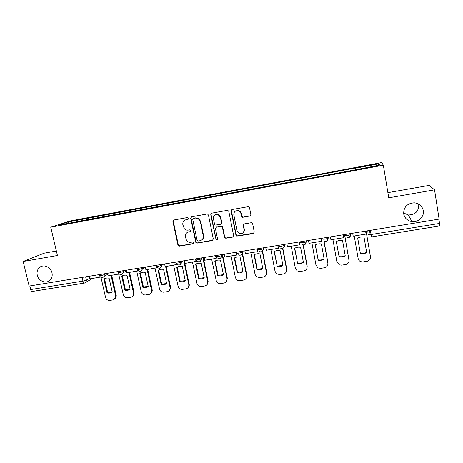 <?xml version="1.0" encoding="UTF-8"?>
<svg xmlns="http://www.w3.org/2000/svg" width="463" height="463" viewBox="0 0 463 463"><rect width="100%" height="100%" fill="white"/><g stroke="black" fill="none" stroke-linecap="round" stroke-linejoin="round"><path stroke-width="0.69" d="M188.505 218.316L187.417 217.552L173.909 219.983L172.919 221.522L177.995 245.378L179.407 246.113L192.874 243.833L193.575 242.768L193.366 242.34L192.492 242.004L190.744 242.299C189.054 242.514 187.665 241.929 186.572 240.546L185.391 236.853C185.107 234.272 186.172 232.64 188.591 231.951L190.345 231.645L191.045 230.574L189.963 229.81L188.209 230.117C186.699 230.325 185.397 229.856 184.309 228.71L182.844 224.659C182.561 222.061 183.626 220.417 186.045 219.717L187.804 219.398L188.505 218.316M403.69 213.912C404.668 218.241 407.44 220.81 412.006 221.632C418.303 222.605 424.461 216.661 423.304 210.63C422.227 205.989 419.206 203.384 414.246 202.811C407.093 203.413 403.574 207.111 403.69 213.912M403.591 212.992L408.302 214.982C415.247 214.809 418.737 211.394 418.766 204.727L418.627 204.056M37.266 275.213C38.47 281.087 46.028 284.143 49.906 280.289C51.902 278.309 52.597 275.798 51.972 272.753C50.843 267.209 43.985 264.02 39.963 267.139C37.486 269.101 36.589 271.793 37.266 275.213M249.794 216.186L250.871 214.601L249.545 207.76L248.411 206.643L232.218 209.479L231.159 211.064L235.939 235.163L236.651 236.124L253.186 233.618L254.262 232.05L252.671 223.843L251.727 222.778L251.068 222.732L244.331 223.901L243.266 225.475L244.059 229.526C243.966 232.895 242.282 234.18 239.006 233.387L236.975 230.748L233.832 214.867C233.757 211.898 235.198 210.503 238.138 210.677C239.631 211.105 240.563 212.083 240.934 213.605L241.454 216.267L242.427 217.338L250.506 215.816M383.341 165.193L388.735 197.817L434.549 189.842L439.103 219.115L29.14 286.059L23.15 261.468L57.429 255.501L50.745 227.2L383.341 165.193L381.674 162.559L70.417 220.926L50.745 227.2M208.477 215.139L207.655 214.126L206.909 214.039L191.676 216.782L190.669 218.333L195.89 242.664L197.116 243.116L212.297 240.546L213.321 239.006L208.477 215.139M211.788 213.159L227.258 210.37L227.842 210.399L228.844 211.481L233.63 235.557L232.582 237.108L225.956 238.231L225.001 238.028L224.387 237.125L222.437 227.431L221.702 226.453L216.493 227.09L215.457 228.641L217.494 238.705C217.431 239.672 216.944 239.967 216.047 239.608L210.752 214.728L211.788 213.159M56.376 251.027L44.17 253.174L23.15 261.468M434.549 189.842L429.155 185.397L387.878 192.66M438.965 219.138L439.769 225.932L371.505 236.911L371.071 234.515L439.63 223.432M84.399 283.072L32.387 291.435C31.646 291.493 31.085 290.862 30.703 289.554L82.958 281.105L86.396 280.127L89.66 278.315M29.823 285.943L30.703 289.554M172.913 220.973L173.023 221.476M78.021 221.598L58.321 225.093L67.887 222.032L86.905 218.467L86.645 219.989M355.561 169.585L355.37 168.005L86.905 218.467M355.347 168.202L379.209 163.734L379.915 165.042L355.144 169.875L77.894 221.436M88.479 219.647L88.12 218.067M67.887 222.032L68.698 223.154M378.103 165.378L379.209 163.734M188.221 219.196L185.096 220.012M187.417 232.357L190.808 231.407M173.787 220.012L173.307 221.331L178.371 245.141L179.777 245.876L193.378 243.555M191.503 216.829L191.022 218.148L196.225 242.427L197.458 242.878L212.992 240.175M193.47 218.38L192.764 219.468L197.059 240.274L198.147 241.044L200.004 240.725C202.441 240.048 203.523 238.41 203.251 235.817L200.329 221.551L198.233 218.594L195.334 218.05L193.395 218.397M201.793 239.938C203.269 238.896 203.865 237.45 203.575 235.592L203.251 235.817M193.818 218.195L195.681 217.859L198.569 218.403L200.658 221.355L203.575 235.592M216.146 227.2L221.991 226.251L222.726 227.223L224.671 236.9L225.284 237.803L226.239 237.999L233.329 236.697M211.539 213.229L211.064 214.548L215.978 238.786L216.348 239.371L217.303 239.481M220.411 217.326L218.032 214.537C214.942 214.068 213.402 215.411 213.42 218.571L214.543 224.127L215.249 225.082L220.486 224.462L221.528 222.9L220.411 217.326L220.706 217.135L218.333 214.357L215.197 214.716M221.135 224.144L221.528 222.9M220.706 217.135L221.818 222.703M235.482 211.076L238.399 210.503C239.886 210.931 240.818 211.904 241.188 213.426L241.709 216.076L242.676 217.153L250.032 216.001M243.075 232.767C244.117 231.859 244.528 230.707 244.308 229.318L244.059 229.526M243.851 224.086L243.509 225.267L244.308 229.318M231.888 209.583L231.431 210.891L236.199 234.938L236.911 235.899L254.002 233.138M111.699 275.311L116.236 295.411L116.08 297.541L114.65 299.156M112.254 292.037L107.665 292.5L104.522 278.691M100.43 277.071L89.787 278.865L89.185 276.255M100.263 277.169L100.193 276.862M111.033 275.421L115.64 295.816L115.49 297.952L113.041 299.902L109.754 300.406C107.647 300.504 106.247 299.492 105.552 297.368L100.998 277.406M103.897 279.05L107.051 292.9C108.944 293.328 110.686 293.062 112.266 292.089L109.123 278.205C107.219 277.783 105.477 278.066 103.897 279.05L104.354 278.778M107.051 292.9L107.665 292.5M129.588 272.412L134.085 292.668L134.067 294.346L132.563 296.384M130.115 289.248L125.409 289.745L122.301 275.844M119.13 273.98L108.209 275.879L107.613 273.245M118.841 274.154L118.702 273.529M128.963 272.51L133.529 293.067L133.518 294.752C133.118 296.112 132.239 296.928 130.867 297.194L127.533 297.703C125.398 297.802 123.986 296.783 123.291 294.642L118.702 274.177M121.711 276.179L124.836 290.139C126.752 290.567 128.517 290.295 130.126 289.317L127.012 275.323C125.085 274.9 123.314 275.184 121.711 276.179L121.873 276.075M124.836 290.139L125.409 289.745M147.738 269.466L152.188 289.884L152.269 290.99L150.747 293.559M148.229 286.418L143.414 286.95L140.335 272.95M138.113 270.832L126.908 272.846L126.312 270.189M137.702 271.092L137.447 269.929M147.159 269.564L151.754 291.389C151.517 293.079 150.585 294.098 148.959 294.445L145.579 294.96C143.408 295.058 141.985 294.034 141.29 291.875L136.741 271.249M142.876 287.338C144.821 287.772 146.609 287.494 148.247 286.504L145.162 272.4C143.212 271.972 141.418 272.261 139.785 273.263L142.876 287.338L143.414 286.95M166.159 266.48L170.633 287.494L169.215 290.683M166.616 283.547L161.68 284.108L158.641 270.016M157.379 267.631L145.891 269.767L145.307 267.087M156.859 267.99L156.494 266.306M165.621 266.566L170.164 287.888C170.193 289.936 169.244 291.186 167.317 291.649L163.885 292.176C161.685 292.28 160.244 291.244 159.556 289.074L155.053 268.28M161.188 284.496C163.155 284.93 164.973 284.647 166.639 283.645L163.584 269.431C161.604 269.003 159.787 269.298 158.126 270.311L161.188 284.496L161.68 284.108M184.859 263.447L189.217 284.195C189.465 285.648 189.049 286.834 187.966 287.743M185.275 280.63L180.223 281.226L177.213 267.035M176.791 264.477L165.175 266.642L164.596 263.939M176.31 264.836L175.737 262.122M183.95 261.566L188.788 284.583C189.037 286.852 188.088 288.264 185.947 288.819L182.463 289.346C180.234 289.456 178.776 288.42 178.087 286.227L173.637 265.27M179.771 281.608C181.762 282.042 183.608 281.759 185.304 280.752L182.283 266.416C180.275 265.988 178.429 266.289 176.739 267.307L179.771 281.608L180.223 281.226M203.425 258.389L208.142 281.284L207.019 284.733M204.218 277.673L199.038 278.304L196.069 264.014M196.503 261.277L184.76 263.464L184.187 260.738M196.069 261.63L195.502 258.892M187.81 219.393L188.163 219.207M190.351 231.645L190.698 231.436M192.88 243.827L193.221 243.596M203.031 258.719L207.76 281.672C207.997 283.958 207.03 285.382 204.854 285.943L201.318 286.481C199.339 286.626 197.927 285.775 197.07 283.917L192.498 262.208M198.633 278.68C200.647 279.114 202.522 278.824 204.247 277.806L201.26 263.36C199.229 262.932 197.354 263.233 195.635 264.263L198.633 278.68L199.038 278.304M222.761 255.57L227.356 278.332L226.378 281.649M223.444 274.663L218.137 275.335L215.208 260.947M216.018 255.541L216.522 258.03L216.14 258.377L204.652 260.241L204.085 257.492M216.14 258.377L215.579 255.617M222.414 255.894L227.02 278.714C227.252 281.018 226.262 282.459 224.051 283.026L220.457 283.57C218.762 283.738 217.431 283.09 216.464 281.62L211.643 259.106M217.778 275.705C219.821 276.145 221.719 275.85 223.479 274.819L220.527 260.252C218.467 259.824 216.562 260.131 214.815 261.173L217.778 275.705L218.137 275.335M242.409 252.815L246.86 275.335L246.044 278.471M242.965 271.613L237.525 272.319L234.637 257.833M236.367 252.219L236.865 254.731L236.535 255.067L224.862 256.959L224.3 254.193M236.535 255.067L235.98 252.283M242.132 253.255L246.571 275.711C246.796 278.037 245.784 279.49 243.538 280.063L239.892 280.619C238.428 280.786 237.201 280.3 236.205 279.166L235.378 277.43L231.083 255.952M237.212 272.69C239.284 273.129 241.211 272.829 243 271.793L240.089 257.098C237.999 256.67 236.066 256.982 234.29 258.036L237.212 272.69L237.525 272.319M262.562 251.056L266.665 272.29L266.028 275.196M262.781 268.517L257.208 269.263L254.361 254.673M257.04 248.845L257.532 251.374L257.254 251.71L245.39 253.631L244.84 250.836M257.254 251.71L256.705 248.897M262.289 251.27L266.428 272.661C266.636 275.005 265.606 276.469 263.32 277.053L259.621 277.615L256.253 276.55L255.061 274.409L250.819 252.752M256.948 269.622C259.043 270.068 261.005 269.761 262.822 268.714L259.946 253.898C257.833 253.469 255.871 253.782 254.06 254.847L256.948 269.622L257.208 269.263M282.824 248.301L286.776 269.2L286.331 271.804M282.91 265.368L277.198 266.156L274.397 251.467M278.049 245.413L278.309 248.295L266.254 250.246L265.71 247.427M278.309 248.295L277.771 245.459M282.58 248.388L286.585 269.564C286.788 271.931 285.729 273.407 283.414 273.998L279.652 274.571L276.585 273.783L275.045 271.335L270.861 249.499M276.984 266.514C279.114 266.954 281.099 266.647 282.951 265.588L280.121 250.651C277.974 250.217 275.983 250.535 274.137 251.612L277.198 266.156M303.306 244.973L307.2 266.063L306.94 268.28M303.352 262.174C301.517 263.152 299.567 263.43 297.501 263.001L294.74 248.209M299.399 241.929L299.711 244.823L287.459 246.808L286.921 243.966M299.711 244.823L299.179 241.964M303.091 244.944L307.062 266.422C307.253 268.806 306.17 270.299 303.815 270.896L300.001 271.48L297.194 270.901L295.342 268.222L291.215 246.2M297.333 263.354C299.492 263.794 301.511 263.482 303.398 262.411L300.603 247.346C298.432 246.912 296.407 247.236 294.532 248.324L297.501 263.001M324.002 241.003L327.943 262.874L327.856 264.61M324.112 258.921C322.231 259.94 320.234 260.229 318.116 259.795L315.401 244.898M321.102 238.381L321.461 241.292L309.006 243.312L308.48 240.442M321.461 241.292L320.94 238.41M323.834 240.899L327.856 263.227C328.041 265.635 326.93 267.139 324.54 267.747L320.662 268.337L318.093 267.909L315.951 265.056L311.894 242.849M318.006 260.142C320.188 260.588 322.242 260.27 324.158 259.187L321.415 243.995C319.21 243.555 317.155 243.891 315.245 244.991L318.116 259.795M344.605 234.544L349.038 260.796M345.201 255.622C343.274 256.676 341.225 256.982 339.055 256.543L336.387 241.536M343.164 234.782L343.581 237.71L330.918 239.765L330.397 236.865M343.581 237.71L343.066 234.799M344.518 234.562L348.986 259.986C349.154 262.411 348.026 263.933 345.589 264.547L341.653 265.143L339.281 264.83L336.89 261.844L332.897 239.44M338.997 256.884C341.214 257.33 343.303 257.006 345.253 255.912L342.551 240.586C340.322 240.152 338.233 240.488 336.283 241.599L339.055 256.543M366.088 231.037L370.475 256.855M366.632 252.271C364.659 253.359 362.558 253.678 360.33 253.238L357.714 238.121M365.596 231.118L366.065 234.064L353.188 236.147L352.679 233.225M366.065 234.064L365.562 231.124M366.059 231.043L370.446 256.687C370.608 259.135 369.451 260.675 366.974 261.294L362.975 261.902L360.781 261.67C359.34 261.074 358.466 260.044 358.159 258.574L354.236 235.98M360.33 253.568C362.575 254.019 364.694 253.689 366.684 252.584L364.028 237.125C361.765 236.686 359.641 237.027 357.662 238.15L360.33 253.238M367.801 230.759L368.085 234.527L371.071 234.515L370.359 230.343M85.632 276.833L86.396 280.127L86.049 282.106L85.105 282.87M350.537 233.578L350.694 234.463L350.775 233.537M344.756 234.521L344.912 235.407C346.272 235.725 348.153 235.459 350.56 234.614L349.536 237.224M328.122 237.235L328.279 238.115L328.556 237.166M306.078 240.835L306.24 241.703L306.703 240.737M284.398 244.377L284.56 245.24L285.202 244.244M263.065 247.861L263.227 248.712L264.049 247.699M242.08 251.287L242.247 252.132L243.231 251.096M221.43 254.662L221.598 255.501L222.744 254.442M201.104 257.978L201.278 258.811L202.586 257.735M176.195 262.897C175.112 263.615 180.373 262.77 181.253 262.081L181.079 261.248L181.276 262.07L182.735 260.976M161.413 264.46L161.587 265.276L163.196 264.17M142.025 267.626L142.205 268.436L143.958 267.307M122.938 270.739L123.117 271.544L125.01 270.404M104.146 273.812L104.325 274.605L106.351 273.448M99.256 274.611L99.447 275.45C100.002 275.844 101.628 275.566 104.325 274.605L104.111 276.365L103.012 277.378M118.013 271.544L118.198 272.383C117.133 273.066 122.076 272.227 123.117 271.544L123.06 272.927L121.792 274.327M137.054 268.436L137.239 269.263C136.145 269.97 141.227 269.119 142.205 268.436L142.251 269.287L140.868 271.231M156.396 265.276L156.575 266.103C155.452 266.821 160.684 265.965 161.587 265.276L161.622 265.461C161.726 266.676 161.269 267.55 160.244 268.089M176.287 263.233C178.683 266.005 180.339 265.623 181.253 262.081L181.276 262.07C181.467 263.354 181.016 264.298 179.928 264.894M196.115 259.65C195.137 260.345 200.357 259.523 201.231 258.84L201.278 258.811C201.463 260.09 201.011 261.034 199.923 261.641M216.354 256.352C215.48 257.023 220.66 256.224 221.534 255.547L221.598 255.501C221.777 256.768 221.326 257.717 220.249 258.342M236.917 253.001C236.153 253.655 241.298 252.867 242.161 252.202L242.247 252.132C242.421 253.394 241.975 254.337 240.905 254.98M257.816 249.598C257.156 250.228 262.278 249.459 263.129 248.799L263.227 248.712C263.401 249.956 262.961 250.905 261.908 251.559M279.056 246.137C278.5 246.744 283.599 245.992 284.444 245.344L284.56 245.24C284.722 246.461 284.288 247.41 283.258 248.075M300.643 242.618C301.83 242.971 303.653 242.705 306.118 241.825L304.972 244.528M322.595 239.041C323.863 239.377 325.715 239.111 328.151 238.248L327.063 240.916M82.101 277.412L82.958 281.105C83.323 282.447 83.832 283.101 84.474 283.061L92.664 278.402M370.4 230.586L369.561 230.47M186.41 219.526L186.045 219.717M188.945 231.737L188.591 231.951M179.777 245.876L179.407 246.113M178.243 244.788L177.873 245.031M173.307 221.331L172.919 221.522M212.604 240.309L212.297 240.546M197.458 242.878L197.116 243.116M195.913 241.79L195.571 242.022M191.022 218.148L190.669 218.333M200.658 221.355L200.329 221.551M195.681 217.859L195.334 218.05M222.726 227.223L222.437 227.431M221.158 226.118L220.863 226.326M216.794 226.882L216.493 227.09M215.978 238.786L215.671 239.018M211.064 214.548L210.752 214.728M115.64 295.816L116.236 295.411M133.529 293.067L134.085 292.668M151.679 290.284L152.188 289.884M170.095 287.454L170.569 287.06M188.788 284.583L189.217 284.195M207.76 281.672L208.142 281.284M227.02 278.714L227.356 278.332M246.571 275.711L246.86 275.335M266.428 272.661L266.665 272.29M286.585 269.564L286.776 269.2M307.062 266.422L307.2 266.063M327.856 263.227L327.943 262.874M348.986 259.986L349.015 259.633M370.446 256.687L370.417 256.346M408.302 214.982L412.006 221.632M99.499 275.676C100.784 277.939 102.317 278.165 104.111 276.365L107.833 274.218M201.058 257.984L201.231 258.84C200.618 262.104 199.038 262.689 196.503 260.6M221.355 254.673L221.534 255.547C221.123 258.557 219.641 259.292 217.095 257.752M241.987 251.305L242.161 252.202C241.883 255.003 240.494 255.842 237.999 254.714M262.955 247.879L263.129 248.799C262.932 251.444 261.618 252.347 259.193 251.513M284.27 244.4L284.444 245.344C284.299 247.867 283.043 248.816 280.682 248.191M305.939 240.858L306.118 241.825C306.002 244.261 304.793 245.24 302.478 244.765M327.978 237.259L328.151 238.248C328.059 240.615 326.878 241.622 324.609 241.264M350.387 233.601L350.56 234.614C350.485 236.929 349.322 237.953 347.076 237.681M118.256 272.62C119.755 275.051 121.358 275.155 123.06 272.927L126.463 270.855M137.297 269.507C139.114 272.134 140.764 272.059 142.251 269.287L145.353 267.284M156.627 266.352C158.867 269.159 160.528 268.864 161.622 265.461L163.589 264.101M370.354 236.842L371.505 236.911M370.145 234.643L369.584 230.47M42.474 266.051L39.963 267.139M178.371 245.141L177.995 245.378M196.225 242.427L195.89 242.664M198.569 218.403L198.233 218.594M221.991 226.251L221.702 226.453M216.348 239.371L216.047 239.608M218.333 214.357L218.032 214.537M115.49 297.952L116.08 297.541M133.518 294.752L134.067 294.346M151.754 291.389L152.269 290.99M170.164 287.888L170.633 287.494"/></g></svg>
